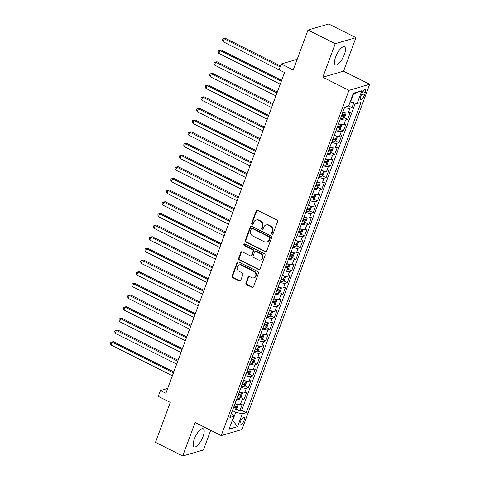 <?xml version="1.0" encoding="UTF-8"?>
<svg xmlns="http://www.w3.org/2000/svg" width="480" height="480" viewBox="0 0 480 480"><rect width="100%" height="100%" fill="white"/><g stroke="black" fill="none" stroke-linecap="round" stroke-linejoin="round"><path stroke-width="0.72" d="M271.998 234.264A0.894 0.798 -106.3 0 0 273.042 233.838L277.542 221.67A1.272 1.14 -106.3 0 0 276.9 219.99L257.658 210.342A1.272 1.14 -106.3 0 0 256.17 210.948L251.67 223.116A0.894 0.798 -106.3 0 0 252.666 224.346A0.894 0.798 -106.3 0 0 253.164 223.866L253.746 222.288A4.08 3.642 -106.3 0 1 256.026 220.092A4.08 3.642 -106.3 0 1 258.522 220.344L260.124 221.148A4.08 3.642 -106.3 0 1 262.188 226.524L261.606 228.102A0.894 0.798 -106.3 0 0 262.608 229.332A0.894 0.798 -106.3 0 0 263.106 228.852L263.688 227.274A4.08 3.642 -106.3 0 1 265.962 225.078A4.08 3.642 -106.3 0 1 268.464 225.33L270.066 226.134A4.08 3.642 -106.3 0 1 272.13 231.51L271.548 233.088A0.894 0.798 -106.3 0 0 271.998 234.264M265.962 225.078L266.526 224.916A4.08 3.642 -106.3 0 1 269.022 225.162L270.624 225.972A4.08 3.642 -106.3 0 1 272.688 231.348L272.106 232.92A0.894 0.798 -106.3 0 0 272.808 234.174M257.172 210.222A1.272 1.14 -106.3 0 0 256.728 210.786L252.228 222.954A0.894 0.798 -106.3 0 0 252.93 224.202M256.026 220.092L256.584 219.93A4.08 3.642 -106.3 0 1 259.08 220.182L260.682 220.986A4.08 3.642 -106.3 0 1 262.752 226.362L262.17 227.934A0.894 0.798 -106.3 0 0 262.866 229.188M203.046 436.542A10.128 3.498 116.6 0 0 203.22 428.766A10.128 3.498 116.6 0 0 194.31 439.092A10.128 3.498 116.6 0 0 194.136 446.868A10.128 3.498 116.6 0 0 203.046 436.542M344.346 54.564A10.128 3.498 116.6 0 0 344.514 46.788A10.128 3.498 116.6 0 0 335.61 57.114A10.128 3.498 116.6 0 0 335.436 64.89A10.128 3.498 116.6 0 0 344.346 54.564M244.014 420.606A4.152 1.434 116.6 0 0 244.086 417.42A4.152 1.434 116.6 0 0 240.432 421.656A4.152 1.434 116.6 0 0 240.36 424.842A4.152 1.434 116.6 0 0 244.014 420.606M245.934 282.978A1.272 1.14 -106.3 0 0 246.576 284.658L251.976 287.364A1.272 1.14 -106.3 0 0 253.47 286.758L258.462 273.246A1.272 1.14 -106.3 0 0 257.82 271.566L238.584 261.918A1.272 1.14 -106.3 0 0 237.09 262.524L232.092 276.036A1.272 1.14 -106.3 0 0 232.74 277.716L239.256 280.986A1.272 1.14 -106.3 0 0 240.75 280.38L242.886 274.596A1.272 1.14 -106.3 0 0 242.244 272.916L239.01 271.296A3.408 3.048 -106.3 0 1 237.066 267.924A3.408 3.048 -106.3 0 1 239.19 264.96A3.408 3.048 -106.3 0 1 241.278 265.17L253.938 271.518A3.408 3.048 -106.3 0 1 255.882 274.89A3.408 3.048 -106.3 0 1 253.764 277.854A3.408 3.048 -106.3 0 1 251.676 277.644L249.564 276.588A1.272 1.14 -106.3 0 0 248.07 277.194L245.934 282.978L246.492 282.816A1.272 1.14 -106.3 0 0 247.14 284.496L252.534 287.202A1.272 1.14 -106.3 0 0 253.026 287.322M335.226 43.698L322.818 77.232L343.542 71.184L355.944 37.656L335.226 43.698L308.004 30.042L293.226 69.99L281.25 63.984L279.09 69.816L284.538 72.546L165.888 393.288L160.446 390.558L158.286 396.39L170.268 402.396L155.49 442.344L182.712 456L203.43 449.958L210.702 430.29M322.818 77.232L348.954 90.336L221.244 435.576L195.114 422.466L182.712 456M265.146 251.76A1.272 1.14 -106.3 0 0 266.64 251.154L271.638 237.642A1.272 1.14 -106.3 0 0 270.99 235.962L251.754 226.314A1.272 1.14 -106.3 0 0 250.26 226.92L245.262 240.432A1.272 1.14 -106.3 0 0 245.91 242.112L265.146 251.76L265.704 251.598A1.272 1.14 -106.3 0 0 266.196 251.718M265.05 255.444L260.052 268.956A1.272 1.14 -106.3 0 1 258.558 269.562L239.322 259.914A1.272 1.14 -106.3 0 1 238.68 258.234L240.816 252.45A1.272 1.14 -106.3 0 1 242.31 251.844L250.11 255.756A1.272 1.14 -106.3 0 0 251.604 255.144L253.02 251.31A1.272 1.14 -106.3 0 0 252.378 249.63L244.254 245.556A0.894 0.798 -106.3 0 1 244.848 243.954L264.402 253.764A1.272 1.14 -106.3 0 1 265.05 255.444M308.004 30.042L328.722 24L355.944 37.656M236.202 409.122L239.802 410.928L242.394 403.926L240.348 404.526L242.076 399.858A5.19 1.488 -159.7 0 1 236.76 398.904M240.516 397.458L244.116 399.264L246.708 392.262L244.662 392.862L246.39 388.194A5.19 1.488 -159.7 0 1 241.074 387.24M244.83 385.794L248.43 387.6L251.022 380.604L248.976 381.198L250.704 376.53A5.19 1.488 -159.7 0 1 245.388 375.576M249.144 374.13L252.75 375.936L255.336 368.94L253.29 369.534L255.018 364.866A5.19 1.488 -159.7 0 1 249.702 363.912M253.458 362.466L257.064 364.272L259.65 357.276L257.604 357.87L259.332 353.208A5.19 1.488 -159.7 0 1 254.016 352.248M257.772 350.802L261.378 352.608L263.964 345.612L261.918 346.206L263.646 341.544A5.19 1.488 -159.7 0 1 258.33 340.584M262.086 339.138L265.692 340.944L268.278 333.948L266.238 334.542L267.96 329.88A5.19 1.488 -159.7 0 1 262.644 328.92M266.406 327.474L270.006 329.28L272.592 322.284L270.552 322.878L272.274 318.216A5.19 1.488 -159.7 0 1 266.964 317.256M270.72 315.81L274.32 317.622L276.906 310.62L274.866 311.22L276.588 306.552A5.19 1.488 -159.7 0 1 271.278 305.598M275.034 304.152L278.634 305.958L281.22 298.956L279.18 299.556L280.902 294.888A5.19 1.488 -159.7 0 1 275.592 293.934M279.348 292.488L282.948 294.294L285.534 287.292L283.494 287.892L285.216 283.224A5.19 1.488 -159.7 0 1 279.906 282.27M283.662 280.824L287.262 282.63L289.854 275.628L287.808 276.228L289.536 271.56A5.19 1.488 -159.7 0 1 284.22 270.606M287.976 269.16L291.576 270.966L294.168 263.97L292.122 264.564L293.85 259.896A5.19 1.488 -159.7 0 1 288.534 258.942M292.29 257.496L295.89 259.302L298.482 252.306L296.436 252.9L298.164 248.232A5.19 1.488 -159.7 0 1 292.848 247.278M296.604 245.832L300.204 247.638L302.796 240.642L300.75 241.236L302.478 236.574A5.19 1.488 -159.7 0 1 297.162 235.614M300.918 234.168L304.518 235.974L307.11 228.978L305.064 229.572L306.792 224.91A5.19 1.488 -159.7 0 1 301.476 223.95M305.232 222.504L308.832 224.31L311.424 217.314L309.378 217.908L311.106 213.246A5.19 1.488 -159.7 0 1 305.79 212.286M309.546 210.84L313.152 212.646L315.738 205.65L313.692 206.244L315.42 201.582A5.19 1.488 -159.7 0 1 310.104 200.622M313.86 199.176L317.466 200.982L320.052 193.986L318.006 194.586L319.734 189.918A5.19 1.488 -159.7 0 1 314.418 188.964M318.174 187.518L321.78 189.324L324.366 182.322L322.32 182.922L324.048 178.254A5.19 1.488 -159.7 0 1 318.732 177.3M322.488 175.854L326.094 177.66L328.68 170.658L326.64 171.258L328.362 166.59A5.19 1.488 -159.7 0 1 323.046 165.636M326.808 164.19L330.408 165.996L332.994 158.994L330.954 159.594L332.676 154.926A5.19 1.488 -159.7 0 1 327.366 153.972M331.122 152.526L334.722 154.332L337.308 147.336L335.268 147.93L336.99 143.262A5.19 1.488 -159.7 0 1 331.68 142.308M335.436 140.862L339.036 142.668L341.622 135.672L339.582 136.266L341.304 131.598A5.19 1.488 -159.7 0 1 335.994 130.644M339.75 129.198L343.35 131.004L345.936 124.008L343.896 124.602L345.618 119.94A5.19 1.488 -159.7 0 1 340.308 118.98M344.064 117.534L347.664 119.34L350.256 112.344L348.21 112.938A5.19 1.488 -159.7 0 1 342.894 111.984M361.77 93.78L360.816 96.348A4.026 1.392 116.6 0 0 360.75 99.438A4.026 1.392 116.6 0 0 364.29 95.334L365.238 92.766A4.026 1.392 116.6 0 0 365.31 89.676A4.026 1.392 116.6 0 0 361.77 93.78M348.954 90.336L369.672 84.294L241.968 429.528L221.244 435.576M239.802 410.928L241.68 410.382L246.252 412.674L361.014 102.426L357.096 103.572L350.136 101.856M246.252 412.674L242.334 413.814L237.588 426.648L229.074 429.132L233.82 416.298L229.902 417.444L344.664 107.196L348.588 106.05L353.334 93.222L361.842 90.738L357.096 103.572M348.612 105.99L351.978 107.676L349.938 108.276A5.19 1.488 -159.7 0 1 344.622 107.316M347.664 119.34L345.618 119.94M343.35 131.004L341.304 131.598M339.036 142.668L336.99 143.262M334.722 154.332L332.676 154.926M330.408 165.996L328.362 166.59M326.094 177.66L324.048 178.254M321.78 189.324L319.734 189.918M317.466 200.982L315.42 201.582M313.152 212.646L311.106 213.246M308.832 224.31L306.792 224.91M304.518 235.974L302.478 236.574M300.204 247.638L298.164 248.232M295.89 259.302L293.85 259.896M291.576 270.966L289.536 271.56M287.262 282.63L285.216 283.224M282.948 294.294L280.902 294.888M278.634 305.958L276.588 306.552M274.32 317.622L272.274 318.216M270.006 329.28L267.96 329.88M265.692 340.944L263.646 341.544M261.378 352.608L259.332 353.208M257.064 364.272L255.018 364.866M252.75 375.936L250.704 376.53M248.43 387.6L246.39 388.194M244.116 399.264L242.076 399.858M241.68 410.382L355.326 103.158M351.978 107.676L353.784 102.798M232.356 420.27L232.716 420.45L235.74 412.284L232.422 410.622M350.502 102.036L353.52 93.876L353.04 94.014M343.542 71.184L369.672 84.294M167.682 388.446L160.446 390.558M297.168 59.34L281.25 63.984M232.236 420.588L232.716 420.45L237.588 426.648M231.426 413.322L233.82 416.298M338.58 123.648A5.19 1.488 20.3 0 0 343.896 124.602M334.266 135.312A5.19 1.488 20.3 0 0 339.582 136.266M329.952 146.97A5.19 1.488 20.3 0 0 335.268 147.93M325.638 158.634A5.19 1.488 20.3 0 0 330.954 159.594M321.324 170.298A5.19 1.488 20.3 0 0 326.64 171.258M317.01 181.962A5.19 1.488 20.3 0 0 322.32 182.922M312.696 193.626A5.19 1.488 20.3 0 0 318.006 194.586M308.382 205.29A5.19 1.488 20.3 0 0 313.692 206.244M304.068 216.954A5.19 1.488 20.3 0 0 309.378 217.908M299.754 228.618A5.19 1.488 20.3 0 0 305.064 229.572M295.434 240.282A5.19 1.488 20.3 0 0 300.75 241.236M291.12 251.946A5.19 1.488 20.3 0 0 296.436 252.9M286.806 263.604A5.19 1.488 20.3 0 0 292.122 264.564M282.492 275.268A5.19 1.488 20.3 0 0 287.808 276.228M278.178 286.932A5.19 1.488 20.3 0 0 283.494 287.892M273.864 298.596A5.19 1.488 20.3 0 0 279.18 299.556M269.55 310.26A5.19 1.488 20.3 0 0 274.866 311.22M265.236 321.924A5.19 1.488 20.3 0 0 270.552 322.878M260.922 333.588A5.19 1.488 20.3 0 0 266.238 334.542M256.608 345.252A5.19 1.488 20.3 0 0 261.918 346.206M252.294 356.916A5.19 1.488 20.3 0 0 257.604 357.87M247.98 368.58A5.19 1.488 20.3 0 0 253.29 369.534M243.666 380.244A5.19 1.488 20.3 0 0 248.976 381.198M239.352 391.902A5.19 1.488 20.3 0 0 244.662 392.862M235.032 403.566A5.19 1.488 20.3 0 0 240.348 404.526M235.74 412.284L242.334 413.814M353.52 93.876L361.842 90.738M251.262 226.194A1.272 1.14 -106.3 0 0 250.818 226.758L245.82 240.264A1.272 1.14 -106.3 0 0 246.468 241.95L265.704 251.598M269.676 238.152A0.894 0.798 -106.3 0 0 269.22 236.976L252.336 228.504A0.894 0.798 -106.3 0 0 251.292 228.93L250.674 230.592A4.08 3.642 -106.3 0 0 252.738 235.968L264.282 241.758A4.08 3.642 -106.3 0 0 266.784 242.01A4.08 3.642 -106.3 0 0 269.058 239.814L269.676 238.152L270.234 237.99A0.894 0.798 -106.3 0 0 269.784 236.814L269.22 236.976M251.79 228.45L252.348 228.288A0.894 0.798 -106.3 0 1 252.894 228.342L269.784 236.814M266.784 242.01L267.342 241.848A4.08 3.642 -106.3 0 0 269.622 239.646L269.058 239.814M270.234 237.99L269.622 239.646M241.818 251.724A1.272 1.14 -106.3 0 0 241.374 252.288L239.238 258.072A1.272 1.14 -106.3 0 0 239.88 259.752L259.122 269.4A1.272 1.14 -106.3 0 0 259.608 269.52M250.89 255.834L251.448 255.672A1.272 1.14 -106.3 0 0 252.162 254.982L253.584 251.148A1.272 1.14 -106.3 0 0 252.936 249.468L244.812 245.394L244.254 245.556M244.596 243.876A0.894 0.798 -106.3 0 0 244.812 245.394M258.204 259.818A3.408 3.048 -106.3 0 0 260.292 260.028A3.408 3.048 -106.3 0 0 262.41 257.064A3.408 3.048 -106.3 0 0 260.472 253.692L256.008 251.454A1.272 1.14 -106.3 0 0 254.52 252.06L253.098 255.9A1.272 1.14 -106.3 0 0 253.746 257.58L258.204 259.818M260.292 260.028L260.856 259.86A3.408 3.048 -106.3 0 0 262.974 256.902A3.408 3.048 -106.3 0 0 261.03 253.53L260.472 253.692M255.228 251.376L255.792 251.214A1.272 1.14 -106.3 0 1 256.572 251.292L261.03 253.53M249.078 276.468A1.272 1.14 -106.3 0 0 248.634 277.032L246.492 282.816M253.764 277.854L254.322 277.692A3.408 3.048 -106.3 0 0 256.44 274.728A3.408 3.048 -106.3 0 0 254.502 271.356L253.938 271.518M239.19 264.96L239.748 264.792A3.408 3.048 -106.3 0 1 241.836 265.002L254.502 271.356M238.092 261.798A1.272 1.14 -106.3 0 0 237.648 262.362L232.65 275.874A1.272 1.14 -106.3 0 0 233.298 277.554L239.814 280.824A1.272 1.14 -106.3 0 0 240.306 280.944M348.018 106.218L347.466 106.746A3.438 0.99 -159.7 0 1 346.23 106.74M348.804 105.462L350.256 101.916M280.518 65.958L225.654 38.436L224.256 38.844L223.176 41.76L279.096 69.81M280.17 66.894L224.256 38.844L222.936 38.886L225.654 38.436M223.176 41.76L222.504 40.056L222.936 38.886M344.832 112.632A3.438 0.99 -159.7 0 1 342.786 112.272M345.486 112.794L346.002 113.418L344.706 116.916L343.152 118.41A3.438 0.99 -159.7 0 1 340.632 118.104M281.646 80.352L221.34 50.1L219.942 50.508L218.862 53.424L280.224 84.204M341.448 115.89A3.438 0.99 20.3 0 0 343.422 116.25L343.938 114.846A3.438 0.99 -159.7 0 1 341.97 114.492M343.422 116.25L341.856 115.464A1.752 0.504 -159.7 0 1 341.628 115.416M281.304 81.288L219.942 50.508L218.622 50.55L221.34 50.1M218.862 53.424L218.19 51.72L218.622 50.55M340.518 124.296A3.438 0.99 -159.7 0 1 338.472 123.936M341.172 124.458L341.688 125.082L340.392 128.58L338.838 130.074A3.438 0.99 -159.7 0 1 336.318 129.768M277.332 92.016L217.026 61.764L215.622 62.172L214.548 65.088L275.91 95.868M337.134 127.554A3.438 0.99 20.3 0 0 339.108 127.914L339.624 126.51A3.438 0.99 -159.7 0 1 337.656 126.156M339.108 127.914L337.536 127.128A1.752 0.504 -159.7 0 1 337.314 127.08M276.99 92.952L215.622 62.172L214.308 62.214L217.026 61.764M214.548 65.088L213.876 63.384L214.308 62.214M336.204 135.96A3.438 0.99 -159.7 0 1 334.158 135.6M336.858 136.122L337.374 136.746L336.078 140.244L334.524 141.738A3.438 0.99 -159.7 0 1 332.004 141.432M273.018 103.68L212.712 73.428L211.308 73.836L210.234 76.752L271.596 107.532M332.82 139.218A3.438 0.99 20.3 0 0 334.788 139.572L335.31 138.174A3.438 0.99 -159.7 0 1 333.336 137.82M334.788 139.572L333.222 138.786A1.752 0.504 -159.7 0 1 332.994 138.744M272.676 104.616L211.308 73.836L209.994 73.878L212.712 73.428M210.234 76.752L209.562 75.048L209.994 73.878M331.89 147.624A3.438 0.99 -159.7 0 1 329.844 147.264M332.544 147.786L333.06 148.404L331.764 151.908L330.21 153.396A3.438 0.99 -159.7 0 1 327.684 153.096M268.704 115.344L208.398 85.092L206.994 85.5L205.92 88.416L267.282 119.196M328.506 150.882A3.438 0.99 20.3 0 0 330.474 151.236L330.996 149.838A3.438 0.99 -159.7 0 1 329.022 149.478M330.474 151.236L328.908 150.45A1.752 0.504 -159.7 0 1 328.68 150.408M268.356 116.28L206.994 85.5L205.674 85.542L208.398 85.092M205.92 88.416L205.248 86.706L205.674 85.542M327.576 159.288A3.438 0.99 -159.7 0 1 325.53 158.928M328.23 159.444L328.74 160.068L327.45 163.572L325.896 165.06A3.438 0.99 -159.7 0 1 323.37 164.76M264.39 127.008L204.084 96.756L202.68 97.164L201.6 100.08L262.968 130.86M324.192 162.546A3.438 0.99 20.3 0 0 326.16 162.9L326.682 161.502A3.438 0.99 -159.7 0 1 324.708 161.142M326.16 162.9L324.594 162.114A1.752 0.504 -159.7 0 1 324.366 162.072M264.042 127.944L202.68 97.164L201.36 97.206L204.084 96.756M201.6 100.08L200.928 98.37L201.36 97.206M323.262 170.952A3.438 0.99 -159.7 0 1 321.216 170.592M323.916 171.108L324.426 171.732L323.136 175.23L321.582 176.724A3.438 0.99 -159.7 0 1 319.056 176.424M260.076 138.672L199.764 108.42L198.366 108.828L197.286 111.744L258.654 142.524M319.878 174.21A3.438 0.99 20.3 0 0 321.846 174.564L322.368 173.166A3.438 0.99 -159.7 0 1 320.394 172.806M321.846 174.564L320.28 173.778A1.752 0.504 -159.7 0 1 320.052 173.73M259.728 139.608L198.366 108.828L197.046 108.87L199.764 108.42M197.286 111.744L196.614 110.034L197.046 108.87M318.948 182.61A3.438 0.99 -159.7 0 1 316.902 182.256M319.602 182.772L320.112 183.396L318.822 186.894L317.268 188.388A3.438 0.99 -159.7 0 1 314.742 188.088M255.762 150.33L195.45 120.084L194.052 120.492L192.972 123.408L254.334 154.188M315.564 185.868A3.438 0.99 20.3 0 0 317.532 186.228L318.048 184.83A3.438 0.99 -159.7 0 1 316.08 184.47M317.532 186.228L315.966 185.442A1.752 0.504 -159.7 0 1 315.738 185.394M255.414 151.272L194.052 120.492L192.732 120.534L195.45 120.084M192.972 123.408L192.3 121.698L192.732 120.534M314.634 194.274A3.438 0.99 -159.7 0 1 312.588 193.92M315.288 194.436L315.798 195.06L314.508 198.558L312.954 200.052A3.438 0.99 -159.7 0 1 310.428 199.752M251.448 161.994L191.136 131.748L189.738 132.156L188.658 135.072L250.02 165.846M311.25 197.532A3.438 0.99 20.3 0 0 313.218 197.892L313.734 196.494A3.438 0.99 -159.7 0 1 311.766 196.134M313.218 197.892L311.652 197.106A1.752 0.504 -159.7 0 1 311.424 197.058M251.1 162.93L189.738 132.156L188.418 132.198L191.136 131.748M188.658 135.072L187.986 133.362L188.418 132.198M310.32 205.938A3.438 0.99 -159.7 0 1 308.274 205.584M310.974 206.1L311.484 206.724L310.188 210.222L308.64 211.716A3.438 0.99 -159.7 0 1 306.114 211.416M247.134 173.658L186.822 143.412L185.424 143.82L184.344 146.736L245.706 177.51M306.936 209.196A3.438 0.99 20.3 0 0 308.904 209.556L309.42 208.158A3.438 0.99 -159.7 0 1 307.452 207.798M308.904 209.556L307.338 208.77A1.752 0.504 -159.7 0 1 307.11 208.722M246.786 174.594L185.424 143.82L184.104 143.862L186.822 143.412M184.344 146.736L183.672 145.026L184.104 143.862M306.006 217.602A3.438 0.99 -159.7 0 1 303.96 217.248M306.66 217.764L307.17 218.388L305.874 221.886L304.326 223.38A3.438 0.99 -159.7 0 1 301.8 223.08M242.82 185.322L182.508 155.07L181.11 155.478L180.03 158.394L241.392 189.174M302.622 220.86A3.438 0.99 20.3 0 0 304.59 221.22L305.106 219.816A3.438 0.99 -159.7 0 1 303.138 219.462M304.59 221.22L303.024 220.434A1.752 0.504 -159.7 0 1 302.796 220.386M242.472 186.258L181.11 155.478L179.79 155.526L182.508 155.07M180.03 158.394L179.358 156.69L179.79 155.526M301.692 229.266A3.438 0.99 -159.7 0 1 299.64 228.906M302.346 229.428L302.856 230.052L301.56 233.55L300.012 235.044A3.438 0.99 -159.7 0 1 297.486 234.738M238.506 196.986L178.194 166.734L176.796 167.142L175.716 170.058L237.078 200.838M298.308 232.524A3.438 0.99 20.3 0 0 300.276 232.884L300.792 231.48A3.438 0.99 -159.7 0 1 298.824 231.126M300.276 232.884L298.71 232.098A1.752 0.504 -159.7 0 1 298.482 232.05M238.158 197.922L176.796 167.142L175.476 167.184L178.194 166.734M175.716 170.058L175.044 168.354L175.476 167.184M297.378 240.93A3.438 0.99 -159.7 0 1 295.326 240.57M298.032 241.092L298.542 241.716L297.246 245.214L295.698 246.708A3.438 0.99 -159.7 0 1 293.172 246.402M234.192 208.65L173.88 178.398L172.482 178.806L171.402 181.722L232.764 212.502M293.994 244.188A3.438 0.99 20.3 0 0 295.962 244.548L296.478 243.144A3.438 0.99 -159.7 0 1 294.51 242.79M295.962 244.548L294.396 243.762A1.752 0.504 -159.7 0 1 294.168 243.714M233.844 209.586L172.482 178.806L171.162 178.848L173.88 178.398M171.402 181.722L170.73 180.018L171.162 178.848M293.064 252.594A3.438 0.99 -159.7 0 1 291.012 252.234M293.718 252.756L294.228 253.38L292.932 256.878L291.384 258.372A3.438 0.99 -159.7 0 1 288.858 258.066M229.878 220.314L169.566 190.062L168.168 190.47L167.088 193.386L228.45 224.166M289.674 255.852A3.438 0.99 20.3 0 0 291.648 256.206L292.164 254.808A3.438 0.99 -159.7 0 1 290.196 254.454M291.648 256.206L290.082 255.42A1.752 0.504 -159.7 0 1 289.854 255.378M229.53 221.25L168.168 190.47L166.848 190.512L169.566 190.062M167.088 193.386L166.416 191.682L166.848 190.512M288.75 264.258A3.438 0.99 -159.7 0 1 286.698 263.898M289.404 264.42L289.914 265.044L288.618 268.542L287.064 270.03A3.438 0.99 -159.7 0 1 284.544 269.73M225.564 231.978L165.252 201.726L163.854 202.134L162.774 205.05L224.136 235.83M285.36 267.516A3.438 0.99 20.3 0 0 287.334 267.87L287.85 266.472A3.438 0.99 -159.7 0 1 285.882 266.118M287.334 267.87L285.768 267.084A1.752 0.504 -159.7 0 1 285.54 267.042M225.216 232.914L163.854 202.134L162.534 202.176L165.252 201.726M162.774 205.05L162.102 203.346L162.534 202.176M284.43 275.922A3.438 0.99 -159.7 0 1 282.384 275.562M285.084 276.078L285.6 276.702L284.304 280.206L282.75 281.694A3.438 0.99 -159.7 0 1 280.23 281.394M221.244 243.642L160.938 213.39L159.54 213.798L158.46 216.714L219.822 247.494M281.046 279.18A3.438 0.99 20.3 0 0 283.02 279.534L283.536 278.136A3.438 0.99 -159.7 0 1 281.568 277.776M283.02 279.534L281.454 278.748A1.752 0.504 -159.7 0 1 281.226 278.706M220.902 244.578L159.54 213.798L158.22 213.84L160.938 213.39M158.46 216.714L157.788 215.004L158.22 213.84M280.116 287.586A3.438 0.99 -159.7 0 1 278.07 287.226M280.77 287.742L281.286 288.366L279.99 291.864L278.436 293.358A3.438 0.99 -159.7 0 1 275.916 293.058M216.93 255.306L156.624 225.054L155.22 225.462L154.146 228.378L215.508 259.158M276.732 290.844A3.438 0.99 20.3 0 0 278.706 291.198L279.222 289.8A3.438 0.99 -159.7 0 1 277.254 289.44M278.706 291.198L277.134 290.412A1.752 0.504 -159.7 0 1 276.912 290.364M216.588 256.242L155.22 225.462L153.906 225.504L156.624 225.054M154.146 228.378L153.474 226.668L153.906 225.504M275.802 299.244A3.438 0.99 -159.7 0 1 273.756 298.89M276.456 299.406L276.972 300.03L275.676 303.528L274.122 305.022A3.438 0.99 -159.7 0 1 271.602 304.722M212.616 266.964L152.31 236.718L150.906 237.126L149.832 240.042L211.194 270.822M272.418 302.508A3.438 0.99 20.3 0 0 274.386 302.862L274.908 301.464A3.438 0.99 -159.7 0 1 272.934 301.104M274.386 302.862L272.82 302.076A1.752 0.504 -159.7 0 1 272.592 302.028M212.274 267.906L150.906 237.126L149.592 237.168L152.31 236.718M149.832 240.042L149.16 238.332L149.592 237.168M271.488 310.908A3.438 0.99 -159.7 0 1 269.442 310.554M272.142 311.07L272.658 311.694L271.362 315.192L269.808 316.686A3.438 0.99 -159.7 0 1 267.282 316.386M208.302 278.628L147.996 248.382L146.592 248.79L145.518 251.706L206.88 282.48M268.104 314.166A3.438 0.99 20.3 0 0 270.072 314.526L270.594 313.128A3.438 0.99 -159.7 0 1 268.62 312.768M270.072 314.526L268.506 313.74A1.752 0.504 -159.7 0 1 268.278 313.692M207.954 279.564L146.592 248.79L145.272 248.832L147.996 248.382M145.518 251.706L144.846 249.996L145.272 248.832M267.174 322.572A3.438 0.99 -159.7 0 1 265.128 322.218M267.828 322.734L268.338 323.358L267.048 326.856L265.494 328.35A3.438 0.99 -159.7 0 1 262.968 328.05M203.988 290.292L143.682 260.046L142.278 260.454L141.198 263.37L202.566 294.144M263.79 325.83A3.438 0.99 20.3 0 0 265.758 326.19L266.28 324.792A3.438 0.99 -159.7 0 1 264.306 324.432M265.758 326.19L264.192 325.404A1.752 0.504 -159.7 0 1 263.964 325.356M203.64 291.228L142.278 260.454L140.958 260.496L143.682 260.046M141.198 263.37L140.526 261.66L140.958 260.496M262.86 334.236A3.438 0.99 -159.7 0 1 260.814 333.882M263.514 334.398L264.024 335.022L262.734 338.52L261.18 340.014A3.438 0.99 -159.7 0 1 258.654 339.714M199.674 301.956L139.362 271.704L137.964 272.118L136.884 275.028L198.252 305.808M259.476 337.494A3.438 0.99 20.3 0 0 261.444 337.854L261.966 336.456A3.438 0.99 -159.7 0 1 259.992 336.096M261.444 337.854L259.878 337.068A1.752 0.504 -159.7 0 1 259.65 337.02M199.326 302.892L137.964 272.118L136.644 272.16L139.362 271.704M136.884 275.028L136.212 273.324L136.644 272.16M258.546 345.9A3.438 0.99 -159.7 0 1 256.5 345.546M259.2 346.062L259.71 346.686L258.42 350.184L256.866 351.678A3.438 0.99 -159.7 0 1 254.34 351.372M195.36 313.62L135.048 283.368L133.65 283.776L132.57 286.692L193.932 317.472M255.162 349.158A3.438 0.99 20.3 0 0 257.13 349.518L257.646 348.114A3.438 0.99 -159.7 0 1 255.678 347.76M257.13 349.518L255.564 348.732A1.752 0.504 -159.7 0 1 255.336 348.684M195.012 314.556L133.65 283.776L132.33 283.818L135.048 283.368M132.57 286.692L131.898 284.988L132.33 283.818M254.232 357.564A3.438 0.99 -159.7 0 1 252.186 357.204M254.886 357.726L255.396 358.35L254.106 361.848L252.552 363.342A3.438 0.99 -159.7 0 1 250.026 363.036M191.046 325.284L130.734 295.032L129.336 295.44L128.256 298.356L189.618 329.136M250.848 360.822A3.438 0.99 20.3 0 0 252.816 361.182L253.332 359.778A3.438 0.99 -159.7 0 1 251.364 359.424M252.816 361.182L251.25 360.396A1.752 0.504 -159.7 0 1 251.022 360.348M190.698 326.22L129.336 295.44L128.016 295.482L130.734 295.032M128.256 298.356L127.584 296.652L128.016 295.482M249.918 369.228A3.438 0.99 -159.7 0 1 247.872 368.868M250.572 369.39L251.082 370.014L249.786 373.512L248.238 375.006A3.438 0.99 -159.7 0 1 245.712 374.7M186.732 336.948L126.42 306.696L125.022 307.104L123.942 310.02L185.304 340.8M246.534 372.486A3.438 0.99 20.3 0 0 248.502 372.84L249.018 371.442A3.438 0.99 -159.7 0 1 247.05 371.088M248.502 372.84L246.936 372.06A1.752 0.504 -159.7 0 1 246.708 372.012M186.384 337.884L125.022 307.104L123.702 307.146L126.42 306.696M123.942 310.02L123.27 308.316L123.702 307.146M245.604 380.892A3.438 0.99 -159.7 0 1 243.558 380.532M246.258 381.054L246.768 381.678L245.472 385.176L243.924 386.67A3.438 0.99 -159.7 0 1 241.398 386.364M182.418 348.612L122.106 318.36L120.708 318.768L119.628 321.684L180.99 352.464M242.22 384.15A3.438 0.99 20.3 0 0 244.188 384.504L244.704 383.106A3.438 0.99 -159.7 0 1 242.736 382.752M244.188 384.504L242.622 383.718A1.752 0.504 -159.7 0 1 242.394 383.676M182.07 349.548L120.708 318.768L119.388 318.81L122.106 318.36M119.628 321.684L118.956 319.98L119.388 318.81M241.29 392.556A3.438 0.99 -159.7 0 1 239.238 392.196M241.944 392.712L242.454 393.336L241.158 396.84L239.61 398.328A3.438 0.99 -159.7 0 1 237.084 398.028M178.104 360.276L117.792 330.024L116.394 330.432L115.314 333.348L176.676 364.128M237.906 395.814A3.438 0.99 20.3 0 0 239.874 396.168L240.39 394.77A3.438 0.99 -159.7 0 1 238.422 394.41M239.874 396.168L238.308 395.382A1.752 0.504 -159.7 0 1 238.08 395.34M177.756 361.212L116.394 330.432L115.074 330.474L117.792 330.024M115.314 333.348L114.642 331.638L115.074 330.474M236.976 404.22A3.438 0.99 -159.7 0 1 234.924 403.86M237.63 404.376L238.14 405L236.844 408.504L235.296 409.992A3.438 0.99 -159.7 0 1 232.77 409.692M173.79 371.94L113.478 341.688L112.08 342.096L111 345.012L172.362 375.792M233.592 407.478A3.438 0.99 20.3 0 0 235.56 407.832L236.076 406.434A3.438 0.99 -159.7 0 1 234.108 406.074M235.56 407.832L233.994 407.046A1.752 0.504 -159.7 0 1 233.766 406.998M173.442 372.876L112.08 342.096L110.76 342.138L113.478 341.688M111 345.012L110.328 343.302L110.76 342.138M348.21 112.938L349.938 108.276M362.874 91.578L365.238 92.766M361.68 94.02L364.29 95.334M272.688 231.348L272.13 231.51M270.624 225.972L270.066 226.134M269.022 225.162L268.464 225.33M262.17 227.934L261.606 228.102M262.752 226.362L262.188 226.524M260.682 220.986L260.124 221.148M259.08 220.182L258.522 220.344M252.228 222.954L251.67 223.116M256.728 210.786L256.17 210.948M272.106 232.92L271.548 233.088M246.468 241.95L245.91 242.112M245.82 240.264L245.262 240.432M250.818 226.758L250.26 226.92M252.894 228.342L252.336 228.504M259.122 269.4L258.558 269.562M239.88 259.752L239.322 259.914M239.238 258.072L238.68 258.234M241.374 252.288L240.816 252.45M252.162 254.982L251.604 255.144M253.584 251.148L253.02 251.31M252.936 249.468L252.378 249.63M256.572 251.292L256.008 251.454M248.634 277.032L248.07 277.194M241.836 265.002L241.278 265.17M239.814 280.824L239.256 280.986M233.298 277.554L232.74 277.716M232.65 275.874L232.092 276.036M237.648 262.362L237.09 262.524M252.534 287.202L251.976 287.364M247.14 284.496L246.576 284.658M347.508 106.71L347.652 106.326M343.194 118.374L345.276 112.746M338.88 130.032L340.962 124.41M334.566 141.696L336.648 136.068M330.252 153.36L332.334 147.732M325.938 165.024L328.02 159.396M321.624 176.688L323.706 171.06M317.304 188.352L319.386 182.724M312.99 200.016L315.072 194.388M308.676 211.68L310.758 206.052M304.362 223.344L306.444 217.716M300.048 235.008L302.13 229.38M295.734 246.672L297.816 241.044M291.42 258.33L293.502 252.702M287.106 269.994L289.188 264.366M282.792 281.658L284.874 276.03M278.478 293.322L280.56 287.694M274.164 304.986L276.246 299.358M269.85 316.65L271.932 311.022M265.536 328.314L267.618 322.686M261.222 339.978L263.304 334.35M256.902 351.642L258.984 346.014M252.588 363.306L254.67 357.678M248.274 374.964L250.356 369.342M243.96 386.628L246.042 381M239.646 398.292L241.728 392.664M235.332 409.956L237.414 404.328"/></g></svg>
